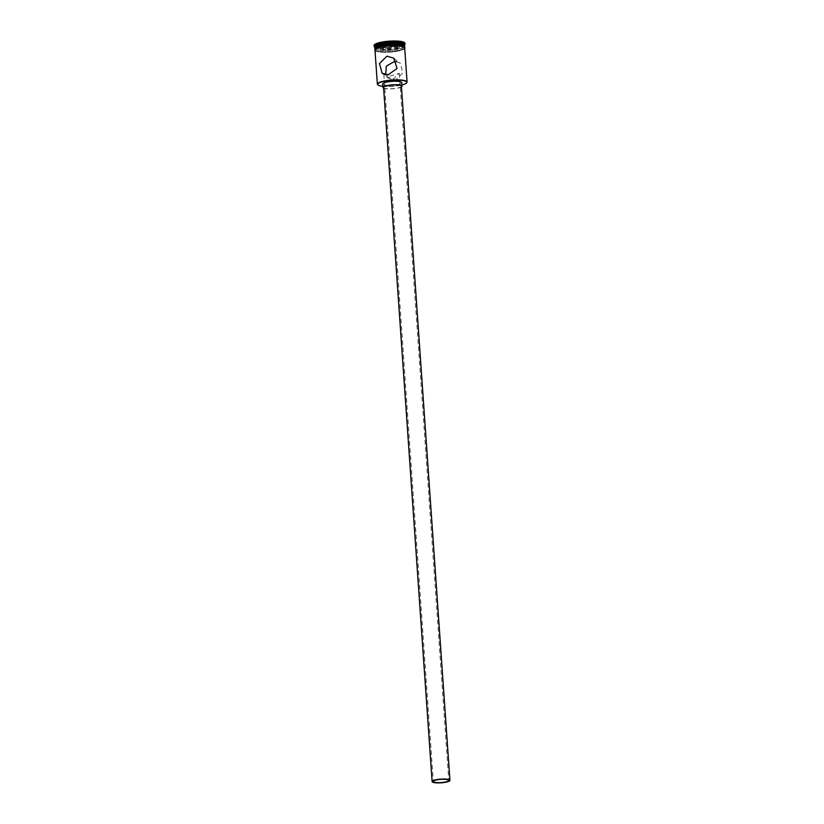 <?xml version="1.0" encoding="UTF-8"?>
<svg xmlns="http://www.w3.org/2000/svg" width="824" height="824" viewBox="0 0 824 824"><rect width="100%" height="100%" fill="white"/><g stroke="black" fill="none" stroke-linecap="round" stroke-linejoin="round"><path stroke-width="0.62" stroke-dasharray="4.12 3.09" d="M382.892 86.314A14.657 3.049 176 0 0 395.788 86.067A14.657 3.049 176 0 0 401.906 84.985M406.665 82.864A14.894 3.1 -4 0 1 395.829 85.881A14.894 3.1 -4 0 1 377.886 84.882M389.958 76.086L399.31 73.377L393.707 78.97L386.394 76.57L383.85 74.459L389.958 76.086M383.572 87.447A8.94 1.854 176 0 0 394.644 88.487A8.94 1.854 176 0 0 401.401 86.201M383.613 88.137A9.527 1.978 176 0 0 394.789 88.601A9.527 1.978 176 0 0 401.442 86.891M382.727 84.007A9.527 1.978 176 0 0 394.542 85.109A9.527 1.978 176 0 0 401.752 82.678M396.715 61.718L400.237 63.16L402.895 72.883L395.438 80.299L388.619 78.27L385.653 74.737M393.233 49.996A14.533 3.018 -4 0 1 375.589 48.925A14.533 3.018 -4 0 1 386.199 44.589A14.533 3.018 -4 0 1 403.935 46.947A14.533 3.018 -4 0 1 393.233 49.996M404.543 46.082A14.894 3.1 -4 0 1 404.254 46.587A14.894 3.1 -4 0 1 393.295 49.718A14.894 3.1 -4 0 1 375.219 48.616A14.894 3.1 -4 0 1 374.868 48.163M404.471 44.743A14.894 3.1 -4 0 1 404.182 45.423A14.894 3.1 -4 0 1 393.213 48.554A14.894 3.1 -4 0 1 375.136 47.452A14.894 3.1 -4 0 1 374.755 46.824M404.718 44.826A15.491 3.224 -4 0 1 393.316 48.08A15.491 3.224 -4 0 1 374.518 46.937M404.697 47.998A14.894 3.1 -4 0 1 393.439 51.809A14.894 3.1 -4 0 1 374.982 50.079M404.677 47.71A14.956 3.111 -4 0 1 393.419 51.242A14.894 3.1 -4 0 1 374.941 49.502A14.894 3.1 -4 0 1 386.199 45.691A14.894 3.1 -4 0 1 404.656 47.421A14.894 3.1 -4 0 1 393.409 51.232A14.956 3.111 -4 0 1 374.972 49.79M404.574 46.257A14.894 3.1 -4 0 1 393.326 50.068A14.894 3.1 -4 0 1 374.858 48.338M404.965 43.311A15.491 3.224 -4 0 1 393.264 47.267A15.491 3.224 -4 0 1 374.065 45.474M403.369 42.735L393.439 41.262L379.596 42.91L375.662 46.041L385.591 47.514L399.434 45.866L403.369 42.735L399.269 46.072L385.683 47.689L375.95 46.237L379.802 43.167L393.388 41.55L403.111 43.002L403.266 45.093L399.413 48.163L399.434 45.866M399.413 48.163L385.828 49.78L385.591 47.514M385.828 49.78L376.094 48.328L375.662 46.041M376.094 48.328L379.946 45.258L393.532 43.641L393.439 41.262M393.532 43.641L403.266 45.093M379.946 45.258L379.596 42.91M375.002 50.357A14.956 3.111 176 0 0 393.46 51.819A14.956 3.111 176 0 0 404.718 48.276M399.31 73.377L448.75 780.421M393.748 58.174L400.237 63.16M374.941 49.502L374.91 48.987M375.023 50.583L381.048 52.159L393.47 51.83L401.051 50.357L404.738 48.503M382.13 73.285L384.355 74.994M386.394 76.57L388.619 78.27M383.85 74.459L433.3 781.502"/><path stroke-width="1.24" d="M401.906 84.985A14.657 3.049 176 0 0 406.572 82.987A14.657 3.049 176 0 0 388.691 80.618A14.657 3.049 176 0 0 378 84.985A14.657 3.049 176 0 0 382.892 86.314M377.886 84.882A14.894 3.1 -4 0 1 377.752 84.779A14.894 3.1 -4 0 1 377.361 84.151A14.894 3.1 -4 0 1 388.619 80.34A14.894 3.1 -4 0 1 407.077 82.07A14.894 3.1 -4 0 1 406.788 82.75A14.894 3.1 -4 0 1 406.665 82.864M442.9 782.398A7.746 1.607 176 0 0 448.75 780.421A7.746 1.607 176 0 0 439.151 779.525A7.746 1.607 176 0 0 433.3 781.502A7.746 1.607 176 0 0 442.9 782.398M438.862 779.298A8.94 1.854 176 0 0 432.106 781.585A8.94 1.854 176 0 0 443.188 782.625A8.94 1.854 176 0 0 449.935 780.338A8.94 1.854 176 0 0 438.862 779.298M449.935 780.338L401.401 86.201A8.94 1.854 176 0 0 390.318 85.16A8.94 1.854 176 0 0 383.572 87.447L432.106 781.585M401.442 86.891A9.527 1.978 176 0 0 401.988 86.16A9.527 1.978 176 0 0 390.174 85.057A9.527 1.978 176 0 0 382.975 87.488A9.527 1.978 176 0 0 383.613 88.137M401.988 86.16L401.752 82.678A9.527 1.978 176 0 0 389.937 81.566A9.527 1.978 176 0 0 382.727 84.007L382.975 87.488M385.653 74.737L386.332 66.136L394.14 61.697L396.715 61.718M388.228 74.757L397.086 68.433L393.748 58.174L386.93 56.156L379.473 63.572L382.13 73.285L388.228 74.757M374.868 48.163A14.894 3.1 -4 0 1 374.838 47.988A14.894 3.1 -4 0 1 386.096 44.177A14.894 3.1 -4 0 1 404.553 45.907A14.894 3.1 -4 0 1 404.543 46.082M374.838 47.988L374.755 46.824A14.894 3.1 -4 0 1 386.013 43.013A14.894 3.1 -4 0 1 404.471 44.743L404.553 45.907M374.776 47.153L374.518 46.937A15.491 3.224 -4 0 1 374.117 46.288A15.491 3.224 -4 0 1 385.828 42.323A15.491 3.224 -4 0 1 405.027 44.125A15.491 3.224 -4 0 1 404.718 44.826L404.491 45.073M377.361 84.151L374.982 50.079A14.894 3.1 -4 0 1 386.24 46.268A14.894 3.1 -4 0 1 404.697 47.998L407.077 82.07M374.91 48.987L374.858 48.338A14.894 3.1 -4 0 1 386.116 44.527A14.894 3.1 -4 0 1 404.574 46.257L404.625 46.916M374.117 46.288L374.065 45.474A15.491 3.224 -4 0 1 385.766 41.509A15.491 3.224 -4 0 1 404.965 43.311L405.027 44.125M404.718 48.276A14.956 3.111 176 0 0 386.219 46.257A14.956 3.111 176 0 0 375.002 50.357M374.972 49.79A14.956 3.111 -4 0 1 386.178 45.681A14.956 3.111 -4 0 1 404.677 47.71M404.738 48.503L404.883 47.215L402.946 46.072L390.216 45.31L378.607 47.133L375.002 48.884L375.023 50.583"/></g></svg>
